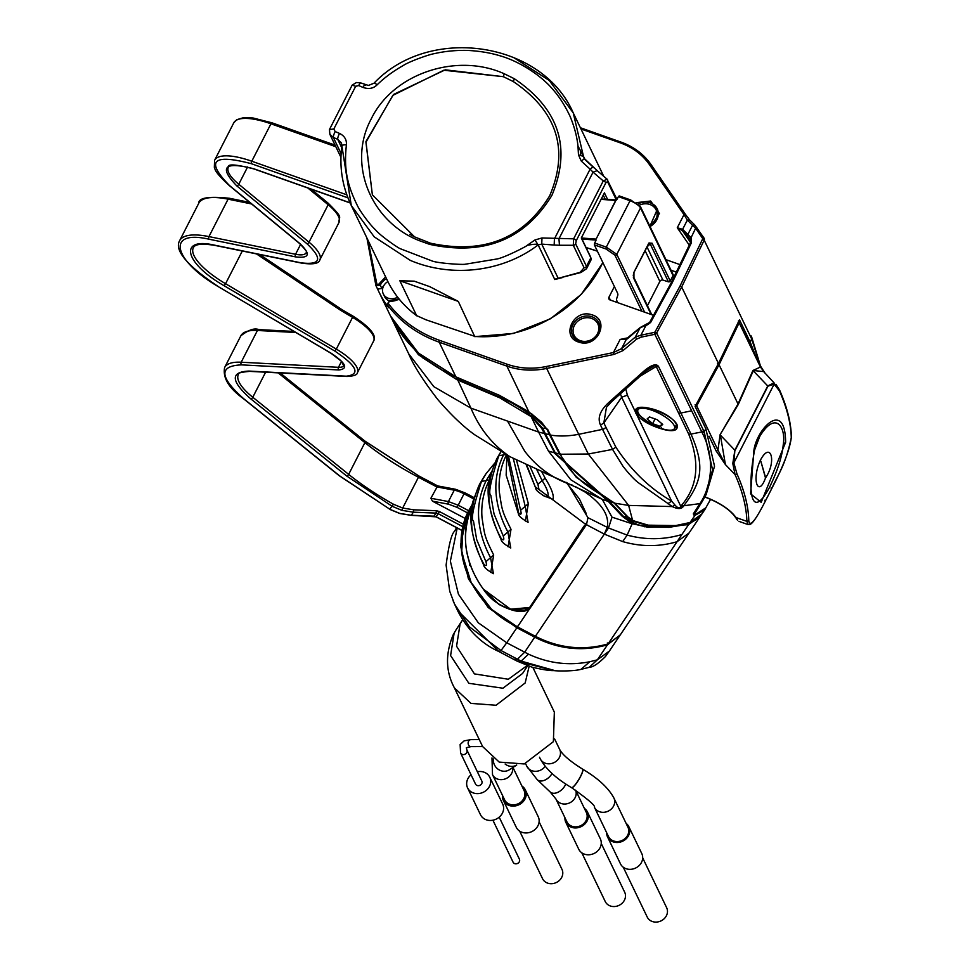 <?xml version="1.0" encoding="UTF-8"?>
<svg xmlns="http://www.w3.org/2000/svg" width="970" height="970" viewBox="0 0 970 970"><rect width="100%" height="100%" fill="white"/><g stroke="black" fill="none" stroke-linecap="round" stroke-linejoin="round"><path stroke-width="1.45" d="M586.668 524.224L585.601 523.667M481.823 781.032A3.492 3.055 154.3 0 1 475.518 784.063L460.568 752.975A3.492 3.055 154.3 0 0 466.788 752.538A3.492 3.055 154.3 0 0 466.873 749.943L481.823 781.032M532.857 667.409L554.343 712.101L553.385 741.674L524.273 763.948L499.223 762.093L482.636 746.573L470.947 746.621A3.492 2.813 -90.2 0 1 468.474 744.802A3.492 2.813 -90.2 0 1 468.558 741.25A3.492 2.813 -90.2 0 1 470.923 739.625L464.109 740.874L460.132 744.523L460.568 752.975M528.311 664.729L508.341 679.255L474.427 673.895L456.555 646.238L460.095 624.025L462.617 619.842M553.785 670.549L517.01 661.079M555.167 670.682L521.132 661.103L517.034 661.091L498.81 651.488L457.488 610.36M619.806 635.58L609.342 651.1L597.338 659.83L607.475 644.807C582.691 651.804 558.453 649.257 534.773 637.205L516.864 627.772L506.728 642.783L478.319 622.813L458.434 594.21L450.359 561.157L457.222 528.007M470.753 565.474L469.783 565.486L469.031 560.684M524.855 610.215L529.693 607.378L583.904 526.261L585.928 524.37M586.401 524.612L588.705 525.837M589.76 661.746L597.338 659.83L589.263 667.324L580.981 669.361L589.76 661.746C568.82 665.905 548.402 663.371 528.505 654.168L506.728 642.783L501.017 650.53L498.786 651.476M483.581 589.36L498.871 604.395C514.003 612.397 524.418 613.634 530.117 608.117L584.971 526.831M586.426 524.673L604.334 534.118L608.505 527.983L612.021 517.168L632.161 523.776L627.154 535.1L622.691 541.587L604.334 534.118L535.379 636.308L535.743 635.471L535.379 636.308L517.471 626.862C474.269 607.523 446.988 552.354 468.655 510.705L472.705 503.794M563.594 557.229L586.013 524.273M529.05 607.559L510.559 609.196L483.387 589.178C463.866 561.885 460.35 533.645 472.851 504.473C470.668 508.425 463.454 522.236 465.952 546.789C468.195 562.176 474.003 576.325 483.375 589.214C500.92 615.429 532.821 611.924 529.668 607.426L530.226 607.863L585.177 526.419M490.735 572.445L493.681 554.998C483.703 535.076 484.806 534.725 482.017 517.81C480.974 504.351 483.436 491.741 489.389 479.98L489.838 479.095M508.062 546.777L511.008 529.317C501.029 509.395 502.133 509.056 499.344 492.129C498.301 478.671 500.762 466.061 506.716 454.299L503.539 454.894L504.182 453.657M525.388 521.096L528.335 503.636L516.44 459.95M542.739 495.428L553.033 499.368C554.137 495.403 551.493 488.322 545.104 478.113L541.83 471.869M585.371 524.115L548.001 496.216C548.705 493.184 546.777 488.031 542.194 480.768L536.786 469.613M526.661 464.897L535.792 488.249C535.476 489.911 538.677 492.712 545.37 496.64L548.001 496.216L539.017 489.535L537.938 484.43A14.465 2.098 -29.3 0 1 542.194 480.768L545.104 478.113M530.008 466.485L537.938 484.43M528.08 522.333L525.219 506.304L513.263 458.373M510.753 548.001L507.892 531.972C501.138 519.386 497.186 506.486 496.058 493.257C495.064 479.883 497.549 467.103 503.539 454.894L498.786 455.779C490.723 480.78 488.055 493.948 490.796 495.282L494.021 513.93L503.236 535.986C504.388 539.89 503.769 540.811 501.357 538.774C486.346 511.954 484.854 485.218 496.907 458.555L500.823 451.802M493.427 573.682L490.565 557.653C483.812 545.067 479.871 532.166 478.731 518.938C477.737 505.564 480.223 492.772 486.212 480.562L491.608 471.735M536.01 487.413L539.017 489.535M508.401 455.9L520.563 510.317C521.714 514.209 521.096 515.143 518.683 513.094L506.995 455.16M494.736 463.114L485.982 473.784L481.459 481.447C473.396 506.461 470.729 519.629 473.469 520.963L476.694 539.611L485.909 561.666C487.061 565.571 486.443 566.492 484.03 564.443C469.019 537.635 467.528 510.899 479.58 484.236L484.091 476.585L479.58 484.236M513.833 610.094L530.226 607.863M500.932 451.862L498.786 455.779M586.486 524.588L587.953 517.689L566.941 482.66M575.646 486.758L585.068 492.045C602.2 504 609.584 515.761 607.208 527.304L604.334 534.118M509.953 456.7C492.59 444.915 479.58 428.728 470.923 408.14L433.82 386.666L408.661 353.747C413.559 365.46 423.284 380.749 437.846 399.591C450.771 414.626 462.969 426.303 474.451 434.621L509.953 456.7L602.224 499.32L612.021 517.168M474.451 434.621L473.008 433.505M572.312 485.121C553.227 478.937 537.38 467.649 524.758 451.256L507.48 421.065L538.592 432.062L548.45 451.074L570.821 479.774L602.224 499.32L608.238 501.417L554.185 452.893M608.445 501.587L622.049 516.101L630.173 522.115L635.884 524.503L648.251 527.341L688.53 524.685L677.036 541.721C659.176 546.922 641.061 546.874 622.691 541.587M548.45 451.074L554.731 452.881L541.709 428.449L531.172 416.639L499.695 397.797L456.773 379.609L418.434 354.729L391.904 318.9M538.592 432.062L545.358 433.748L542.8 428.413L531.996 416.421L531.172 416.639L538.592 432.062M698.752 517.774L688.627 524.127L668.791 527.377L648.457 526.771L632.161 523.776L632.294 523.109A1.928 1.115 -66.4 0 0 633.01 522.709L623.116 516.028L609.5 501.563L614.483 503.018C595.289 490.456 573.925 481.69 560.345 454.239L550.414 435.069C559.059 436.476 568.384 436.245 578.375 434.378L602.552 429.358L612.555 449.413L623.043 466.364C629.021 473.966 634.028 479.35 638.066 482.502L672.307 506.582C677.424 509.092 681.013 509.165 683.062 506.789L683.777 505.758C701.383 482.296 705.529 467.431 690.992 434.087L701.807 431.941L702.365 433.093C716.163 459.95 710.525 488.092 699.928 503.624L693.271 513.942L695.017 515.349L696.411 513.894L694.835 512.839L704.208 498.022L712.574 469.929L704.171 431.783L705.833 428.728L714.538 466.218L706.269 494.154M609.293 501.381L554.731 452.881M710.61 499.283L704.596 509.99L695.017 515.349L689.743 522.903L675.884 525.534L649.451 525.485L634.804 521.605L628.196 517.192L614.701 503.2L628.633 505.406L588.293 454.008L560.345 454.239L555.276 452.881L545.358 433.748L549.493 434.621L559.411 453.742L576.362 477.398L613.731 502.654L628.208 517.725L631.87 520.284L649.282 525.485L648.251 527.341M531.996 416.421L528.032 414.105M456.773 379.609L422.665 357.797L397.482 328.43M701.007 515.228L688.53 524.685L689.464 522.903L701.625 514.367L697.491 518.889L691.27 522.442L675.787 525.607L646.25 525.122L634.331 521.545L628.33 517.834M613.804 502.702L614.483 503.018M531.633 413.923L541.563 422.217L528.505 411.656A1.928 0.788 125.8 0 0 528.808 411.716L499.332 395.275L455.961 377.015C426.145 364.017 404.32 343.647 390.461 315.905L418.385 353.031L455.876 376.857L439.204 342.192L506.873 366.114L507.201 364.259C519.568 368.539 532.566 369.303 546.195 366.539L546.668 368.442A72.338 63.208 154.3 0 1 506.873 366.114L528.808 411.716L547.844 429.734A1.928 1.685 154.3 0 1 546.934 429.286L549.493 434.621L550.414 435.069L547.844 429.734M636.684 339.076L622.91 350.655L613.889 354.45L613.416 352.546L620.133 339.427L627.214 338.954L640.067 327.824L635.35 337.051L640.915 335.196L641.388 337.099L636.684 339.076L635.35 337.051L621.564 348.642L613.416 352.546L546.195 366.539M622.91 350.655L621.564 348.642L626.28 339.415M690.628 240.148L689.985 238.911L691.052 237.723L691.343 242.888L672.064 283.07L650.615 322.489L649.67 322.646A4.826 4.22 154.3 0 1 646.056 325.265L640.067 327.824L646.056 325.265L640.915 335.196L654.338 332.407L654.847 334.298L641.388 337.099M626.293 339.367L620.133 339.427L628.051 337.778M689.985 238.911L682.54 230.836L682.613 229.332L677.278 227.756L682.54 230.836L690.543 242.415M691.052 237.723L695.623 228.265L692.568 225.246L687.839 234.473L691.052 237.723A1.443 0.691 145.4 0 0 690.143 239.129A4.826 4.22 154.3 0 1 690.434 239.626A4.826 4.22 154.3 0 1 690.507 242.791M672.064 283.07L671.094 283.264L672.064 283.07L671.094 283.264L649.839 322.331M650.615 322.489L645.632 325.956M654.338 332.407L655.089 331.873L656.654 332.989A2.413 2.11 154.3 0 1 654.847 334.298L691.646 410.807L680.904 413.038L690.992 434.087L688.651 434.026C700.17 462.605 697.794 486.37 681.534 505.309L680.807 506.34C679.582 508.595 677.642 508.171 674.999 505.067L671.604 501.114C649.706 488.395 631.143 470.426 615.901 447.194L605.886 427.176A4.826 4.22 154.3 0 1 602.552 429.358L600.527 425.127C597.253 418.07 600.03 410.504 608.869 402.417L612.009 401.168M655.089 331.873L680.103 285.92L681.68 286.999L718.467 363.507L739.467 319.761L750.186 342.058L755.436 355.541M608.869 402.417L643.789 371.207C651.464 364.793 656.387 363.241 658.557 366.563L656.205 366.502L640.188 376.154M605.886 427.176L603.849 422.944L606.444 407.291L610.942 402.162M600.527 425.127L603.849 422.944L621.661 397.263L620.4 393.832M650.712 367.242L654.956 365.447L656.205 366.502L688.651 434.026M643.789 371.207L646.929 369.958M625.844 388.97L627.347 395.154L635.204 411.498C635.289 406.988 640.782 406.078 651.67 408.782C677.666 415.39 688.554 437.058 661.297 428.801C650.021 425.345 641.837 420.665 636.769 414.736L680.807 506.34L683.062 506.789M648.312 422.241L637.908 414.154L636.417 411.062L636.72 409.158M676.114 425.284A21.704 6.923 -152.9 0 0 676.963 424.969M651.876 410.225A20.491 6.535 27.1 0 1 674.441 428.546A20.491 6.535 27.1 0 1 660.509 428.194A20.491 6.535 27.1 0 1 660.073 428.037L646.772 421.222A20.491 6.535 27.1 0 1 637.945 409.873A20.491 6.535 27.1 0 1 651.876 410.225M662.704 424.436L660.437 426.424L652.652 423.672L647.148 418.931L649.415 416.942L657.199 419.695L662.704 424.436M652.652 423.672L655.017 419.052M661.807 423.757L660.437 426.424M636.708 409.17C638.321 406.903 643.34 406.806 651.767 408.879C678.879 418.228 678.26 427.964 676.914 426.594L674.477 428.473M636.417 411.062L635.204 411.498L635.75 413.062L636.769 414.736L637.908 414.154M399.41 299.403L389.067 301.791L388.061 303.198C401.01 320.27 418.167 332.661 439.531 340.337L507.201 364.259M388.061 303.198L389.334 301.112M384.156 285.059A13.519 11.81 -25.7 0 0 381.889 288.575L380.288 285.265L378.7 284.258L385.623 276.887M386.472 278.657A13.641 11.919 154.3 0 0 380.288 285.265L375.948 285.629L377.548 288.987L381.889 288.575M439.531 340.337L439.204 342.192C417.609 334.432 400.27 321.919 387.175 304.641L388.291 307.005M389.649 301.003A10.488 9.166 154.3 0 1 389.54 300.955A10.488 9.166 154.3 0 1 384.617 296.662L383.296 293.91A10.488 9.166 154.3 0 1 387.879 281.579M388.606 307.684A132.623 115.879 154.3 0 1 378.47 290.952A132.623 115.879 154.3 0 1 377.536 288.963M397.615 297.147A10.488 9.166 154.3 0 1 388.218 298.214A10.488 9.166 154.3 0 1 383.296 293.91M680.103 285.92L702.559 239.105L704.171 240.123L681.68 286.999L656.654 332.989L703.602 430.619L701.807 431.941L691.646 410.807M705.833 428.728L695.114 406.43L718.467 363.507M704.851 496.87L705.166 496.979C719.849 502.715 730.143 509.565 736.048 517.543L737.709 520.284L735.03 516.767A2.413 2.025 -31.5 0 0 736.048 517.543L746.864 521.363C746.536 507.249 742.608 491.669 735.078 474.645L732.799 463.514L733.853 462.872L736.97 473.881A1.443 1.273 156.1 0 1 735.078 474.645L725.414 464.594L716.066 450.856A1.443 1.261 -25.7 0 0 717.945 450.116L696.666 405.848L719.049 364.72L739.164 322.78L760.456 367.048L764.578 372.529M737.709 520.284L736.569 519.326M738.995 521.375L748.052 524.576L746.864 521.363L748.791 520.732C749.761 527.607 755.424 520.781 765.779 500.229L772.023 488.019C783.348 466.17 789.762 449.413 791.265 437.725L791.411 437.118C791.071 422.762 787.094 407 779.492 389.831A1.443 1.273 156.1 0 1 779.443 390.886A578.702 184.639 27.1 0 1 791.265 437.725M785.627 442.259L761.171 502.327L750.586 493.839L753.884 450.516C756.552 429.055 785.166 398.743 785.627 442.259L783.226 444.806C782.159 456.494 777.588 470.692 769.489 487.401C750.804 522.151 746.997 490.602 754.587 450.031L759.728 436.488C775.83 409.873 786.173 427.54 783.226 444.806M735.066 450.444L767.961 386.157L774.157 384.12L733.853 462.872L734.884 450.201L767.779 385.914L774.072 382.859L774.157 384.12L779.443 390.886M765.5 477.955C777.019 461.162 770.568 440.598 760.371 460.289C751.192 480.114 758.394 497.998 765.5 477.955L760.916 461.478L765.415 476.949M732.799 463.514L734.884 450.201L720.37 435.118L725.414 464.594L717.945 450.116L720.104 434.657L738.279 404.478L719.049 364.72L717.473 363.629M774.072 382.859L763.657 371.583L752.938 370.479L737.976 404.078L720.104 434.657M775.891 384.302L779.492 389.831A1.443 1.273 156.1 0 0 778.801 389.2M759.789 365.411L760.456 367.048L752.938 370.479M689.27 245.131L677.278 227.756L683.995 214.637L687.342 220.093L689.731 220.069L685.511 214.491A1.443 0.691 -34.6 0 0 685.487 214.443L689.731 220.069M636.223 202.681L650.664 201.02L659.418 213.497L650.239 227.004M592.367 314.947C610.033 320.258 597.702 347.806 579.805 342.434L578.496 342.034C560.842 336.723 573.173 309.175 591.057 314.547L592.367 314.947M665.929 259.657L679.934 264.604M653.513 315.323L610.033 299.948A2.413 2.11 154.3 0 1 608.954 297.172L614.386 286.55M573.355 333.28A14.465 12.646 -25.7 0 0 573.84 337.475M576.435 339.888A13.18 11.519 154.3 0 1 575.586 338.433L574.058 335.256A13.18 11.519 154.3 0 1 577.101 321.822A13.18 11.519 154.3 0 1 591.639 318.427A13.18 11.519 154.3 0 1 597.823 323.834A13.18 11.519 154.3 0 1 594.78 337.269A13.18 11.519 154.3 0 1 580.254 340.676A13.18 11.519 154.3 0 1 574.058 335.256M597.823 323.834L599.351 326.999A13.18 11.519 154.3 0 1 599.945 328.575M599.702 325.047A14.465 12.646 -25.7 0 0 596.72 322.04M639.339 205.191A13.18 11.519 154.3 0 1 649.936 204.5A13.18 11.519 154.3 0 1 656.12 209.908L657.648 213.085A13.18 11.519 154.3 0 1 658.242 214.661M657.999 211.12A14.465 12.646 -25.7 0 0 655.017 208.126M656.12 209.908A13.18 11.519 154.3 0 1 649.657 225.792M673.047 275.577A1.443 1.261 -25.7 0 0 673.071 274.498L640.564 206.889A1.443 1.261 -25.7 0 0 639.885 206.295L630.961 200.16L640.564 206.889A1.443 1.261 -25.7 0 1 640.527 207.956L673.047 275.577L670.258 281.021A1.443 1.261 -25.7 0 1 668.403 281.809L662.946 280.1A2.413 2.11 -25.7 0 0 659.867 281.409L647.439 305.695M651.112 314.474L633.895 278.681L633.301 277.032L633.895 278.681L633.943 272.243L633.252 275.698M633.943 272.243L648.869 243.07L650.215 243.979L668.403 281.809M648.869 243.07L652.058 243.191A1.443 1.261 154.3 0 1 650.215 243.979L647.063 246.829M617.126 199.129L618.399 196.631L630.039 200.742L606.298 247.132L594.671 243.021L595.944 240.512M615.817 200.172L596.101 239.105L615.877 200.463L601.218 199.068M581.964 239.032L595.422 240.039L596.101 239.105L581.479 238.002M595.786 240.827L595.422 240.039A1.443 1.261 154.3 0 1 595.98 240.451M618.399 196.631L619.187 195.904L630.621 200.038M617.757 302.676L617.041 301.185A19.291 6.159 27.1 0 1 616.665 298.651L617.769 295.341A19.291 6.159 27.1 0 0 617.405 292.807L594.343 244.864L605.983 248.987L614.895 255.11L641.861 311.2M594.671 243.021L594.343 244.864M676.332 272.097L671.022 270.218M705.602 508.062L705.602 508.062A2.413 0.921 -149.4 0 0 705.578 507.965L696.411 513.894M528.408 411.522A1.928 0.788 125.8 0 0 528.505 411.656L499.417 395.421L531.863 413.947M541.563 422.217L546.934 429.286A4.341 3.795 154.3 0 0 542.8 428.413L541.709 428.449M627.347 395.154L621.661 397.263L671.604 501.114L667.857 503.709M390.461 315.905L378.47 290.952M683.995 214.637A1.443 0.691 -34.6 0 1 685.487 214.443L650.979 164.5A1.443 0.691 145.4 0 0 649.488 164.682L683.995 214.637M705.59 508.353L704.572 510.014M531.366 413.717L528.711 413.814A45.917 14.647 -152.9 0 0 499.768 397.154L456.846 378.967L456.409 377.087L499.344 395.336M699.661 505.625L693.829 515.021M704.596 509.99L701.94 513.906L689.997 522.515L675.884 525.534M442.162 370.128L455.864 376.918M499.332 395.275L456.591 377.221M614.071 502.933L619.927 508.462M751.568 336.954L751.677 338.942L751.12 337.766L751.01 335.778L751.726 337.208L760.444 365.933M759.959 364.926L751.677 338.942L750.186 342.058M701.746 514.197L689.997 522.515M649.439 525.51L666.111 526.237M627.942 827.204A10.779 9.421 154.3 0 1 625.444 838.189A10.779 9.421 154.3 0 1 613.573 840.966A10.779 9.421 154.3 0 1 608.505 836.552L594.452 807.319A10.779 9.421 154.3 0 0 599.521 811.745A10.779 9.421 154.3 0 0 613.622 805.985A10.779 9.421 154.3 0 0 613.877 797.97L627.942 827.204M575.622 790.186L586.353 812.508A10.779 9.421 154.3 0 1 583.867 823.494A10.779 9.421 154.3 0 1 571.985 826.27A10.779 9.421 154.3 0 1 566.929 821.845L555.943 799.025A10.779 9.421 154.3 0 0 561.012 803.439A10.779 9.421 154.3 0 0 575.113 797.692A10.779 9.421 154.3 0 0 575.586 790.162M512.972 767.452L524.042 790.489A10.779 9.421 154.3 0 1 521.557 801.475A10.779 9.421 154.3 0 1 509.674 804.251A10.779 9.421 154.3 0 1 504.618 799.826L492.505 774.642A10.779 9.421 154.3 0 0 497.574 779.068A10.779 9.421 154.3 0 0 511.675 773.308A10.779 9.421 154.3 0 0 512.657 767.658M626.099 823.372A11.822 10.33 154.3 0 1 628.875 826.755A11.822 10.33 154.3 0 1 626.147 838.807A11.822 10.33 154.3 0 1 613.113 841.851A11.822 10.33 154.3 0 1 607.572 837.001A11.822 10.33 154.3 0 1 606.662 832.721M628.875 826.755L641.788 853.6A11.822 10.33 154.3 0 1 639.06 865.652A11.822 10.33 154.3 0 1 626.026 868.696A11.822 10.33 154.3 0 1 620.473 863.846L607.572 837.001M642.686 857.88L666.657 907.738A10.779 9.421 154.3 0 1 664.171 918.723A10.779 9.421 154.3 0 1 652.301 921.5A10.779 9.421 154.3 0 1 647.232 917.074L623.261 867.216M584.364 808.374A11.992 10.476 154.3 0 1 587.444 811.987A11.992 10.476 154.3 0 1 584.667 824.197A11.992 10.476 154.3 0 1 571.463 827.289A11.992 10.476 154.3 0 1 565.837 822.366A11.992 10.476 154.3 0 1 564.94 817.722M587.444 811.987L600.345 838.832A11.992 10.476 154.3 0 1 597.581 851.042A11.992 10.476 154.3 0 1 584.376 854.134A11.992 10.476 154.3 0 1 578.738 849.211L565.837 822.366M601.242 843.476L624.68 892.206A10.779 9.421 154.3 0 1 622.182 903.191A10.779 9.421 154.3 0 1 610.312 905.968A10.779 9.421 154.3 0 1 605.244 901.542L581.818 852.824M521.896 786.003A12.186 10.646 154.3 0 1 525.316 789.871A12.186 10.646 154.3 0 1 522.503 802.299A12.186 10.646 154.3 0 1 509.068 805.439A12.186 10.646 154.3 0 1 503.345 800.432A12.186 10.646 154.3 0 1 502.46 795.351M525.316 789.871L538.229 816.716A12.186 10.646 154.3 0 1 535.404 829.132A12.186 10.646 154.3 0 1 521.981 832.284A12.186 10.646 154.3 0 1 516.258 827.277L503.345 800.432M539.102 821.808L561.969 869.35A10.779 9.421 154.3 0 1 559.484 880.336A10.779 9.421 154.3 0 1 547.601 883.112A10.779 9.421 154.3 0 1 542.545 878.699L519.678 831.144M477.349 771.744A12.307 10.755 154.3 0 1 483.981 772.168A12.307 10.755 154.3 0 1 489.765 777.212A12.307 10.755 154.3 0 1 486.928 789.762A12.307 10.755 154.3 0 1 473.36 792.939A12.307 10.755 154.3 0 1 467.576 787.882A12.307 10.755 154.3 0 1 471.056 774.775M489.765 777.212L502.678 804.057A12.307 10.755 154.3 0 1 499.829 816.607A12.307 10.755 154.3 0 1 486.261 819.783A12.307 10.755 154.3 0 1 480.489 814.727L467.576 787.882M499.198 817.177L519.399 859.178A3.492 3.055 154.3 0 1 513.094 862.197L492.905 820.208M514.076 57.812L549.214 80.425L573.246 112.908L583.467 156.328L578.484 154.945L581.309 161.105A4.826 1.467 -47.5 0 1 584.837 159.383L584.837 159.383A4.826 1.467 -47.5 0 1 584.983 159.613L593.761 167.677A4.826 1.467 -47.5 0 0 593.616 167.434A4.826 1.467 -47.5 0 0 590.099 169.168L593.058 172.163L597.205 170.623L607.099 179.22A2.413 2.11 154.3 0 1 607.572 179.826L607.572 179.826A2.413 2.11 154.3 0 1 607.511 181.62L605.898 182.724L576.253 240.645A2.413 0.764 -152.9 0 0 573.634 238.838L603.267 180.929L607.099 179.22M562.333 277.602L554.791 279.542L538.144 244.913C503.26 271.661 452.493 278.208 410.395 260.433L374.226 236.862L351.286 205.47L341.986 146.531A4.826 1.782 -172.1 0 1 341.876 146.021L341.876 146.021C339.124 166.767 342.264 186.579 351.286 205.47M602.819 262.482A120.086 104.918 -25.7 0 1 475.167 336.481L426.036 319.821L416.627 315.614L399.846 280.742L414.19 281.154L429.71 286.635L458.289 301.403L474.754 336.638L513.591 333.425L550.463 318.778L581.357 294.298L602.891 262.64M527.207 245.313C534.118 244.028 537.768 243.894 538.144 244.913L534.979 239.966L527.207 245.313C528.42 245.398 504.582 257.705 496.919 258.99L465.285 264.216C462.823 264.907 438.404 263.331 432.244 261.027L400.404 248.756C398.294 248.174 380.385 235.783 375.645 229.987C368.806 223.597 359.409 210.175 357.166 205.131C345.914 182.19 344.156 166.755 346.387 144.869A4.826 1.782 -172.1 0 0 341.876 146.021L341.379 142.869L342.034 145.67M347.963 197.844L251.363 163.7C212.66 153.575 205.373 160.85 229.49 185.537L299.73 243.458C310.933 254.091 309.575 258.566 295.632 256.892L209.023 239.214C165.385 229.15 172.902 260.881 220.566 287.969L331.328 353.347C346.011 363.265 348.521 368.806 338.882 369.97L241.591 364.878C218.614 365.799 219.341 377.1 243.761 398.767L339.633 475.858L390.098 509.408L399.81 513.421L411.292 515.264L413.378 512.184L436.063 513.094L436.391 510.729L413.705 509.808L413.378 512.184L401.895 510.341L392.183 506.316L346.654 475.979L250.781 398.876C230.751 381.101 230.157 371.837 248.999 371.074L346.29 376.178C360.84 374.42 357.045 366.066 334.892 351.104L224.131 285.726C184.482 263.185 178.225 236.789 214.528 245.155L301.137 262.846C320.949 265.21 322.889 258.844 306.969 243.749L236.716 185.816A1.928 1.043 -50.5 0 0 238.765 184.239L309.006 242.173L328.163 204.743L307.866 188.01M590.427 256.747A13.022 4.159 -152.9 0 0 590.33 256.456A13.022 4.159 -152.9 0 0 590.196 256.153L581.382 237.82M538.144 244.913L541.745 244.113L558.199 278.329L580.06 272.34A2.413 1.503 -105.3 0 0 580.957 272.497L586.51 268.751L591.033 259.924A14.465 4.62 -152.9 0 0 590.985 258.153A14.465 4.62 -152.9 0 0 590.839 257.814L581.309 237.989L604.419 192.824L607.608 199.456M605.256 199.286L603.243 195.103M340.991 309.139L352.947 316.075L352.559 317.36L340.7 310.364L340.991 309.139L259.511 254.516M401.895 510.341L402.683 508.05L393.493 504.254L390.461 508.231M465.03 518.356L432.45 501.163L430.874 498.265L437.664 485.909L455.573 489.28A1.928 1.237 100.6 0 0 454.251 490.177A14.465 4.62 27.1 0 1 458.41 491.329A14.465 4.62 27.1 0 1 464.06 493.815L473.845 498.98M464.545 492.699L455.573 489.28A1.928 1.237 100.6 0 1 456.045 489.547L464.545 492.699L474.172 497.78M467.576 512.9L457.04 507.346L448.552 504.194L432.45 501.163M586.51 268.751L586.474 266.362L575.659 243.87A2.413 2.11 154.3 0 1 573.282 245.289L573.634 238.838L541.987 237.953L534.979 239.966M580.06 272.34L584.098 267.781L573.282 245.289L559.46 245.252L558.95 238.802L593.058 172.163L603.267 180.929A2.413 0.764 27.1 0 1 605.898 182.724M554.791 279.542A4.826 4.22 -25.7 0 1 558.199 278.329L580.957 272.497M387.43 280.657C394.232 294.686 404.066 306.447 416.942 315.929L416.627 315.614A120.086 104.918 -25.7 0 1 387.43 280.657L351.213 205.325M573.246 112.908C542.485 41.71 429.601 24.408 373.996 83.214L373.996 83.214A4.826 1.14 45.4 0 1 377.112 84.826C384.411 77.685 393.153 71.222 403.35 65.463C409.061 61.571 429.419 54.308 434.269 53.665C444.648 51.264 455.67 50.185 467.334 50.404C479.362 51.022 490.214 52.804 499.889 55.763C518.78 61.013 541.405 75.405 553.409 90.077C559.726 97.352 565.28 106.118 570.069 116.364C574.313 126.5 576.956 136.406 577.974 146.082L582.727 154.788L582.752 155.697L581.794 155.309M584.655 159.274L583.467 156.328L585.019 159.541M346.387 144.869C346.811 139.728 344.52 135.897 339.5 133.399A4.826 1.006 113 0 0 337.681 139.292L341.379 142.869M341.67 147.573L337.681 139.292L333.341 137.449L329.885 134.357L340.931 157.322M582.727 154.788L583.467 156.328M372.371 194.825L365.933 142.226L392.814 95.4L443.787 70.228L503.345 76.678L445.278 69.828L393.493 94.49L365.933 141.571L372.371 194.825L414.602 236.886L409.861 234.376M414.602 236.886L430.498 243.191C483.436 254.601 523.157 238.814 549.675 195.819C569.305 149.416 557.168 111.32 513.263 81.541L503.345 76.678L504.242 73.769C456.967 52.331 393.214 73.332 371.255 118.861C346.969 163.724 370.673 221.439 418.919 240.512L429.589 244.355C483.933 256.044 524.697 239.735 551.881 195.406C571.669 147.949 559.169 109.076 514.391 78.752L504.242 73.769M559.46 245.252L554.173 245.046L554.416 238.887L590.099 169.168L581.309 161.105M341.1 153.6L333.341 137.449A4.826 1.006 -67 0 1 335.147 131.556L333.825 128.998L355.675 86.306L358.682 85.578A4.826 1.006 -67 0 1 360.828 82.959L356.475 82.523L352.171 85.117L329.448 129.543L333.825 128.998M365.375 85.178A4.826 1.006 113 0 0 365.181 84.802L365.181 84.802A4.826 1.006 113 0 0 363.022 87.421C368.733 89.385 373.426 88.525 377.112 84.826M554.173 245.046L541.745 244.113L541.987 237.953M436.063 516.731L461.671 530.238M545.176 766.336A10.779 9.421 154.3 0 1 531.899 770.726A10.779 9.421 154.3 0 1 526.843 766.3L537.234 779.662L550.123 791.932L555.943 799.025M552.051 773.478A10.779 6.935 133.6 0 1 537.234 779.662M565.765 784.002A10.779 6.935 133.6 0 1 565.219 785.215A10.779 6.935 133.6 0 1 550.123 791.932M554.634 738.97L559.678 749.458A10.779 9.421 154.3 0 1 559.411 757.461A10.779 9.421 154.3 0 1 545.31 763.22A10.779 9.421 154.3 0 1 540.241 758.795C545.758 768.955 556.162 778.558 571.475 787.604L571.572 787.664A10.779 2.098 120.9 0 1 571.524 787.628M559.678 749.458C562.382 754.672 570.008 761.22 582.558 769.113A10.779 2.098 120.9 0 1 580.521 776.364A10.779 2.098 120.9 0 1 571.475 787.604M582.606 769.149A10.779 2.098 120.9 0 1 582.655 769.174A10.779 2.098 120.9 0 1 580.618 776.424A10.779 2.098 120.9 0 1 571.572 787.664C587.893 799.171 595.519 805.718 594.452 807.319M529.147 666.269L525.158 682.977L496.046 705.251L470.996 703.395L454.409 687.888L482.636 746.573M527.656 665.747L522.612 673.447L502.933 688.215L468.849 683.304L450.601 655.562L454.118 633.168L456.021 629.894L453.232 634.695C445.254 653.768 445.642 671.507 454.409 687.888M513.76 659.37L517.459 659.2L501.017 650.53L469.347 626.826L454.518 604.007L457.779 610.967M528.505 654.168L521.132 661.103L517.459 659.2L524.637 652.228L535.27 636.332M453.051 600.648L454.518 604.007M620.23 634.889L607.475 644.807M456.979 527.874L454.578 531.257C451.559 533.742 448.722 545.031 446.103 565.11L449.716 591.239L454.481 603.922M467.431 512.815L460.471 545.552L468.413 578.835L488.189 607.523L516.864 627.772L517.75 626.159M517.834 626.038L517.471 626.862L517.834 626.038M530.323 607.717L517.471 626.862M585.225 526.358L586.692 524.176M528.335 503.636L520.563 510.317M511.008 529.317L503.236 535.986M493.681 554.998L485.909 561.666M489.389 479.98L481.459 481.447M518.683 513.094L518.465 513.93C518.513 515.882 521.702 518.671 528.044 522.321M501.357 538.774L501.138 539.611C501.187 541.551 504.376 544.352 510.717 547.989M484.03 564.443L483.812 565.292C483.86 567.232 487.049 570.033 493.39 573.67M479.398 484.588L473.857 498.919C467.613 515.519 470.923 537.635 483.812 565.292M587.953 517.689L608.505 527.983L627.154 535.1C645.644 540.072 663.892 539.878 681.886 534.518M457.379 379.197L470.923 408.14L507.48 421.065M689.136 532.857L620.121 635.132L608.081 643.91L607.341 642.964L608.081 643.91C583.297 650.858 559.059 648.324 535.379 636.308M608.081 643.91L677.036 541.721L689.064 532.966L700.449 516.101M628.196 517.192L622.049 516.101M630.173 522.115L634.804 521.605M499.695 397.797L499.768 397.154A4.341 0.909 -67 0 0 499.756 395.384M615.901 447.194L612.555 449.413L588.293 454.008L546.668 368.442L613.889 354.45M641.073 327.302L640.067 327.824M691.343 242.888L690.349 242.9L671.252 282.937M697.127 228.083L695.623 228.265L702.535 238.268L704.038 238.087L694.75 224.967L692.568 225.246L687.342 220.093L682.613 229.332L687.839 234.473L687.791 236.001M658.557 366.563L680.904 413.05L678.551 412.99M661.297 428.801L661.431 427.564M389.067 301.791L389.661 301.124L389.067 301.791M399.046 298.954A13.641 11.919 154.3 0 1 389.661 301.124M366.927 238.014L375.936 285.629L376.954 284.392L378.7 284.258M376.954 284.392L367.945 240.136M702.365 433.093L704.171 431.783L703.602 430.619M716.066 450.856L709.021 436.197M764.772 500.253L765.779 500.229M772.023 488.019L771.017 488.043M748.791 520.732A578.702 184.639 -152.9 0 0 736.97 473.881M753.884 450.516L754.587 450.031M760.371 460.289L760.916 461.478M767.961 386.157L753.278 370.831L738.279 404.478M695.102 404.732L696.666 405.848A1.443 1.261 154.3 0 1 695.235 406.672M738.74 321.264A1.443 1.261 154.3 0 1 739.164 322.78L738.352 322.076M702.535 238.268L702.559 239.105M580.969 128.962L620.461 142.917C632.731 147.355 642.407 154.606 649.488 164.682M637.981 203.942A14.611 12.768 154.3 0 1 649.148 202.5A14.611 12.768 154.3 0 1 650.337 202.863A14.611 12.768 154.3 0 1 657.369 209.217A14.611 12.768 154.3 0 1 649.985 226.483M580.278 341.707A14.611 12.768 154.3 0 1 579.429 341.44A14.611 12.768 154.3 0 1 572.749 335.802A14.611 12.768 154.3 0 1 575.319 321.179A14.611 12.768 154.3 0 1 590.851 316.426A14.611 12.768 154.3 0 1 592.039 316.79A14.611 12.768 154.3 0 1 599.072 323.143A14.611 12.768 154.3 0 1 595.835 337.378A14.611 12.768 154.3 0 1 580.618 341.804M610.348 300.057L608.954 297.172M633.98 272.4L648.845 243.325M652.058 243.191L670.258 281.021M647.014 246.95L662.946 280.1M619.187 195.904L630.827 200.014L630.039 200.742A9.639 3.08 27.1 0 1 640.527 207.956L616.787 254.346L606.298 247.132L605.983 248.987M644.601 312.17L616.787 254.346A1.443 1.261 154.3 0 1 614.895 255.11M615.877 200.463L601.085 199.347M597.387 251.181L586.074 247.58M595.774 250.587L586.05 247.52M645.098 250.684L659.867 281.409M620.461 142.917L621.394 142.335A72.338 63.208 154.3 0 1 650.943 164.451M685.451 214.406L651.003 164.536A1.443 0.691 145.4 0 0 650.979 164.5C643.728 154.157 633.81 146.725 621.249 142.19L580.387 127.749M703.771 498.81L701.577 502.569L699.928 503.624L683.777 505.758L681.534 505.309M674.999 505.067L672.307 506.582L628.633 505.406L632.634 520.526L631.87 520.284L632.634 520.526M621.043 142.214L580.448 127.858M704.062 238.135A2.413 2.11 154.3 0 1 704.171 240.123L751.12 337.766M704.002 238.05L694.944 225.21M693.271 513.942L694.714 513.021L701.577 502.569M636.478 524.055L633.01 522.709M644.516 526.783L644.844 526.237A4.341 1.067 100 0 1 645.559 525M493.378 758.928A10.779 10.039 -122.9 0 0 498.374 769.416A10.779 10.039 -122.9 0 0 509.444 769.731L516.719 765.039A10.779 10.039 -122.9 0 1 505.115 764.02M279.978 372.965L364.562 440.986L419.004 476.052L418.446 477.252L436.706 486.879L454.251 490.177L448.419 501.563L458.228 505.212L457.04 507.346M355.675 86.306L352.171 85.117M247.605 166.961L238.765 184.239A39.309 12.537 27.1 0 1 228.338 167.313C227.138 163.7 235.686 164.245 253.994 168.962A1.928 0.703 109.5 0 0 254.261 168.938M306.969 243.749A1.928 1.043 -50.5 0 0 309.006 242.173A40.995 13.083 27.1 0 1 319.87 259.827L339.027 222.397A40.995 13.083 -152.9 0 0 328.163 204.743A1.928 1.043 -50.5 0 0 328.187 203.203A1.928 1.043 -50.5 0 0 327.787 203.069L310.776 189.029M335.123 145.257L272.182 123.008A1.928 0.703 109.5 0 0 272 122.826A1.928 0.703 109.5 0 0 270.945 123.796L251.788 161.226A54.732 17.46 -152.9 0 0 214.6 160.28L214.334 167.337C215.57 168.938 212.539 170.138 229.09 185.391A1.928 1.043 129.5 0 0 229.49 185.537M335.05 145.112L272 122.826L252.976 117.964L243.603 117.649L236.741 119.698L233.758 122.85A54.732 17.46 27.1 0 1 270.945 123.796L335.838 146.725M229.841 198.535A1.928 1.2 101.5 0 0 229.393 198.268A1.928 1.2 101.5 0 0 228.083 199.165L251.618 203.967M249.739 202.415L229.393 198.268C208.72 196.122 198.51 197.795 198.753 203.276A70.798 22.589 27.1 0 1 228.083 199.165L208.938 236.595A70.798 22.589 -152.9 0 0 179.608 240.706C174.054 250.539 187.671 266.313 220.42 288.005L220.372 287.86M299.73 243.458A1.928 1.043 129.5 0 1 299.342 243.325C305.805 249.908 308.072 253.073 306.132 252.794A25.559 8.16 27.1 0 1 295.547 254.273L300.603 244.404M295.632 256.892A1.928 1.2 -78.5 0 1 295.547 254.273L208.938 236.595A1.928 1.2 -78.5 0 0 209.023 239.214M242.306 251L225.561 283.713A55.363 17.666 27.1 0 1 193.345 247.738C194.946 244.052 202.16 243.288 214.976 245.422A1.928 1.2 101.5 0 0 215.485 245.362M301.137 262.846A1.928 1.2 101.5 0 0 301.585 263.1A1.928 1.2 101.5 0 0 302.119 263.028M214.528 245.155A1.928 1.2 101.5 0 0 214.976 245.422L301.585 263.1C312.97 264.737 319.069 263.646 319.87 259.827M224.131 285.726L225.561 283.713L336.323 349.103L352.559 317.36A36.266 11.567 -152.9 0 1 373.668 340.931L357.421 372.674A36.266 11.567 -152.9 0 0 336.323 349.103L334.892 351.104M346.29 376.178A1.928 1.491 93 0 0 347.842 376.214M248.999 371.074A1.928 1.491 93 0 0 250.49 371.158M250.781 398.876A1.928 0.994 -51.2 0 0 252.782 397.263A50.925 16.247 27.1 0 1 238.353 374.578C236.91 373.244 240.706 372.189 249.739 371.377L347.03 376.469C353.892 376.105 357.36 374.832 357.421 372.674M243.761 398.767A1.928 0.994 128.8 0 1 243.385 398.634L339.257 475.736A1.928 0.994 128.8 0 1 339.051 475.397M339.633 475.858A1.928 0.994 128.8 0 1 339.257 475.736L390.098 509.408M241.591 364.878A1.928 1.491 -87 0 1 241.19 362.222A66.36 21.17 -152.9 0 0 224.616 367.545C222.627 377.863 228.884 388.218 243.385 398.634M338.882 369.97A1.928 1.491 -87 0 1 338.481 367.315L241.19 362.222L257.426 330.479A66.36 21.17 -152.9 0 0 240.851 335.802L224.616 367.545M220.566 287.969L331.17 353.383L341.258 361.119L343.683 365.641A20.831 6.644 27.1 0 1 338.481 367.315L341.513 361.398M229.09 185.391L299.342 243.325A1.928 1.043 129.5 0 1 299.124 242.961M350.024 202.779L253.8 168.768A1.928 0.703 109.5 0 0 253.994 168.962L350.097 202.936M253.8 168.768C224.349 161.287 218.65 166.973 236.716 185.816M251.363 163.7A1.928 0.703 -70.5 0 1 251.788 161.226L346.836 194.825M590.196 256.153L590.839 257.814L586.474 266.362A2.413 2.11 -25.7 0 1 584.098 267.781M346.654 475.979A1.928 0.994 -51.2 0 0 348.654 474.366L252.782 397.263L265.61 372.213M256.468 253.897L340.7 310.364M295.777 332.492L257.426 330.479A1.928 1.491 93 0 1 259.499 329.885M393.493 504.254A125.385 40 27.1 0 1 348.654 474.366L364.89 442.635L278.147 372.868M436.391 510.729L439.361 511.529L438.185 513.676L436.063 513.094L433.978 516.173L411.11 515.252M433.796 516.173L436.112 516.755L438.185 513.676L462.484 526.492M364.562 440.986A1.928 0.994 128.8 0 1 364.938 441.107A1.928 0.994 128.8 0 1 364.89 442.635A125.385 40 -152.9 0 0 418.446 477.252L402.683 508.05L413.705 509.808M341.161 309.248L352.947 316.075C376.724 331.437 375.245 338.3 373.668 340.931M418.967 476.161L437.506 485.934M430.874 498.265L448.419 501.563A1.928 1.237 100.6 0 0 448.552 504.194M474.209 497.683L464.606 492.627L458.228 505.212L468.655 510.705L463.139 525.34L461.684 552.658L471.141 582.473L491.608 609.427L517.422 626.923L535.319 636.369C558.987 648.421 583.225 650.955 608.008 643.959L620.121 635.132M575.659 243.87L576.253 240.645M607.511 181.62L616.362 200.038M399.846 280.742L458.289 301.403M580.363 150.35L580.533 155.042M339.5 133.399L335.147 131.556M358.682 85.578L363.022 87.421M577.974 146.082L578.484 154.945M513.263 81.541L514.391 78.752M429.589 244.355L430.498 243.191M418.919 240.512L420.083 239.396M439.361 511.529L463.126 524.067M470.947 746.621L466.352 747.7L466.873 749.943M479.277 739.601L470.923 739.625M461.999 620.751L456.021 629.894M554.44 670.561C550.681 670.925 543.2 669.785 532.009 667.166L517.022 661.091L498.798 651.488C481.362 643.619 467.685 630.1 457.743 610.918M551.857 670.331L553.458 670.512M609.342 651.1L605.498 656.46C598.417 663.565 593.009 667.178 589.263 667.324M580.969 669.361C573.452 671.385 556.271 671.191 552.888 670.452L552.912 670.452M454.578 531.257L456.555 527.644M535.792 488.262L526.152 464.654M518.465 513.93L506.158 475.203L506.873 455.1M501.138 539.611C488.249 511.966 484.939 489.838 491.184 473.239L496.81 458.713L501.417 450.917M566.007 482.248L579.381 498.859L586.183 513.445M485.97 473.796L484.091 476.585M545.152 473.324L555.604 477.786M408.649 353.723L391.807 318.681M690.434 239.626L690.349 242.9L671.082 283.046L649.645 322.428L640.309 327.46L625.383 339.633M606.456 407.279L611.512 401.786L646.432 370.576L654.956 365.447M674.441 428.546L676.672 424.181M637.945 409.873L639.048 407.727M398.937 298.821L389.516 300.991L386.981 304.313L388.412 307.357M377.548 288.987L375.936 285.629L366.89 237.941M791.411 437.118C785.3 466.57 777.019 476.04 772.011 488.068L765.754 500.277C750.016 531.39 749.252 523.024 748.052 524.576M704.778 496.992L705.396 497.222C719.776 502.884 729.646 509.408 735.03 516.767M738.364 321.009L760.468 366.005L765.075 373.232M572.749 335.802L580.472 341.67C594.525 341.792 600.733 335.608 599.072 323.143M651.779 314.704L633.931 277.602L633.956 272.449L649.148 242.888M616.483 199.99L601.267 198.983M597.411 251.23L595.871 250.672M657.369 209.217L649.912 226.337M704.208 498.022L706.318 494.179M694.75 224.967L689.524 219.814M751.156 336.032L751.726 337.208M700.401 516.173L701.395 514.561M540.241 758.795L539.49 757.23M526.843 766.3L525.558 763.62M582.558 769.113L582.655 769.174C597.969 778.219 608.372 787.822 613.877 797.97M491.984 757.922L492.505 774.642M603.667 176.152L573.258 112.932M339.027 222.397C338.554 215.692 344.374 219.414 328.187 203.203L311.164 189.174M198.753 203.276L179.608 240.706M233.758 122.85L214.6 160.28M590.33 256.456L590.985 258.153M389.988 509.468L399.725 513.494L411.195 515.337L436.039 516.828L461.647 530.335M259.79 254.576L341.137 309.103M616.968 199.383L606.844 178.88M437.7 485.921L419.004 476.052L364.938 441.107L280.209 372.977M293.983 331.437L258.772 329.594C254.492 327.824 248.526 329.897 240.851 335.802M414.19 281.154L415.984 281.785M427.661 285.92L429.71 286.635M583.928 158.183L597.205 170.623M329.885 134.357L329.448 129.543M360.828 82.959L368.406 85.445L373.996 83.214"/></g></svg>
